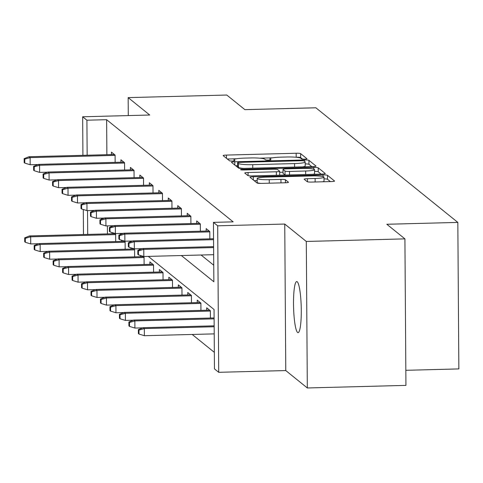 <?xml version="1.0" encoding="UTF-8"?>
<svg xmlns="http://www.w3.org/2000/svg" width="483" height="483" viewBox="0 0 483 483"><rect width="100%" height="100%" fill="white"/><g stroke="black" fill="none" stroke-linecap="round" stroke-linejoin="round"><path stroke-width="0.72" d="M304.67 159.149A2.741 0.344 -0.4 0 0 306.995 158.792A2.741 0.344 -0.4 0 0 306.959 158.744L300.631 153.63A3.918 0.489 -0.4 0 0 296.164 153.25L226.467 155.073A3.918 0.489 -0.4 0 0 223.146 155.58A3.918 0.489 -0.4 0 0 223.188 155.659L229.522 160.773A2.741 0.344 -0.4 0 0 232.649 161.038A2.741 0.344 -0.4 0 0 234.973 160.682A2.741 0.344 -0.4 0 0 234.943 160.628L234.122 159.964A12.534 1.57 -0.4 0 1 233.977 159.728A12.534 1.57 -0.4 0 1 244.609 158.104L250.417 157.953A12.534 1.57 -0.4 0 1 264.714 159.167L265.529 159.825A2.741 0.344 -0.4 0 0 268.657 160.096A2.741 0.344 -0.4 0 0 270.987 159.74A2.741 0.344 -0.4 0 0 270.951 159.686L270.136 159.022A12.534 1.57 -0.4 0 1 269.985 158.786A12.534 1.57 -0.4 0 1 280.617 157.162L286.425 157.005A12.534 1.57 -0.4 0 1 300.722 158.225L301.543 158.883A2.741 0.344 -0.4 0 0 304.67 159.149M297.226 281.77A25.545 3.834 -91.5 0 0 296.731 281.577A25.545 3.834 -91.5 0 0 293.531 305.588A25.545 3.834 -91.5 0 0 297.576 332.455A25.545 3.834 -91.5 0 0 298.071 332.648A25.545 3.834 -91.5 0 0 301.265 308.631A25.545 3.834 -91.5 0 0 297.226 281.77M307.212 181.705A3.918 0.489 -0.4 0 0 311.68 182.079L331.235 181.572A3.918 0.489 -0.4 0 0 334.556 181.059A3.918 0.489 -0.4 0 0 334.508 180.986L327.48 175.311A3.918 0.489 -0.4 0 0 323.012 174.931L253.315 176.754A3.918 0.489 -0.4 0 0 249.995 177.261A3.918 0.489 -0.4 0 0 250.037 177.333L257.071 183.015A3.918 0.489 -0.4 0 0 261.538 183.395L285.157 182.773A3.918 0.489 -0.4 0 0 288.478 182.266A3.918 0.489 -0.4 0 0 288.436 182.194L285.423 179.761A3.918 0.489 -0.4 0 0 280.955 179.38L269.242 179.688A10.481 1.316 -0.4 0 1 257.167 178.475A10.481 1.316 -0.4 0 1 266.055 177.116L311.94 175.915A10.481 1.316 -0.4 0 1 324.008 177.128A10.481 1.316 -0.4 0 1 315.127 178.487L307.478 178.692A3.918 0.489 -0.4 0 0 304.157 179.199A3.918 0.489 -0.4 0 0 304.205 179.271L307.212 181.705M404.917 238.874L405.937 385.38L307.321 387.964L306.3 241.458L404.917 238.874L386.823 224.269L457.83 222.409L315.876 107.787L244.869 109.647L226.781 95.036L128.164 97.62L149.718 115.02L82.659 116.777L86.91 120.207L106.628 119.693L233.162 221.86L213.438 222.373L217.688 225.809L218.708 372.315L214.458 368.879L214.047 309.488L148.293 256.395M306.3 241.458L284.747 224.052L217.688 225.809M312.7 166.605A3.918 0.489 -0.4 0 0 316.021 166.098A3.918 0.489 -0.4 0 0 315.973 166.019L308.945 160.344A3.918 0.489 -0.4 0 0 304.477 159.964L234.78 161.787A3.918 0.489 -0.4 0 0 231.46 162.294A3.918 0.489 -0.4 0 0 231.502 162.373L238.536 168.048A3.918 0.489 -0.4 0 0 243.003 168.428L312.7 166.605M318.212 167.824L325.24 173.506A3.918 0.489 -0.4 0 1 325.288 173.578A3.918 0.489 -0.4 0 1 321.968 174.085L252.271 175.909A3.918 0.489 -0.4 0 1 247.803 175.528L244.796 173.101A3.918 0.489 -0.4 0 1 244.748 173.029A3.918 0.489 -0.4 0 1 248.069 172.516L276.336 171.779A3.918 0.489 -0.4 0 0 279.657 171.272A3.918 0.489 -0.4 0 0 279.609 171.193L277.616 169.581A3.918 0.489 -0.4 0 0 273.149 169.207L243.722 169.974A2.741 0.344 -0.4 0 1 240.558 169.654A2.741 0.344 -0.4 0 1 242.889 169.298L313.745 167.444A3.918 0.489 -0.4 0 1 318.212 167.824L318.237 171.785L321.117 174.109M128.164 97.62L128.285 115.582M405.835 370.304L458.85 368.915L457.83 222.409M106.628 119.693L106.876 154.693M201.079 255.018L213.734 265.233M111.464 154.572L111.446 152.127L115.087 155.067L115.141 162.373M120.931 162.222L120.919 159.77L124.56 162.717L124.608 170.022M130.404 169.871L130.386 167.42L134.032 170.36L134.081 177.666M139.877 177.515L139.859 175.069L143.505 178.01L143.554 185.315M149.35 185.164L149.332 182.719L152.972 185.659L153.026 192.965M158.822 192.814L158.804 190.362L162.445 193.303L162.499 200.614M168.289 200.463L168.277 198.012L171.918 200.952L171.966 208.258M177.762 208.107L177.744 205.661L181.391 208.602L181.439 215.907M187.235 215.756L187.217 213.305L190.857 216.251L190.912 223.557M196.708 223.406L196.69 220.954L200.33 223.895L200.385 231.206M206.175 231.049L206.163 228.604L209.803 231.544L209.851 238.85M192.186 334.453L214.343 352.349M107.371 225.887L107.425 233.887M112.014 233.766L112.008 232.528M115.691 241.566L115.642 234.261L114.411 233.265M121.487 241.415L121.481 240.178M125.163 249.216L125.115 241.905L123.883 240.914M130.959 249.059L130.947 247.827M134.636 256.859L134.582 249.554L133.35 248.558M140.432 256.708L140.42 255.471M144.109 264.509L144.055 257.204L142.823 256.207M149.899 264.358L149.887 261.907L153.528 264.853L153.576 272.158M159.372 272.007L159.354 269.556L163 272.497L163.049 279.802M168.845 279.651L168.827 277.206L172.467 280.146L172.522 287.451M178.318 287.3L178.299 284.855L181.94 287.796L181.994 295.101M187.784 294.95L187.772 292.499L191.413 295.439L191.461 302.75M197.257 302.599L197.239 300.148L200.886 303.089L200.934 310.394M206.73 310.243L206.712 307.798L210.359 310.738L210.407 318.043M284.747 224.052L285.767 370.558L307.321 387.964M285.767 370.558L218.708 372.315M181.36 255.531L213.854 281.77L213.438 222.373M86.91 120.207L87.151 155.212M83.481 234.515L83.305 209.501M83.263 203.633L83.257 202.83M82.925 155.321L82.659 116.777M87.538 210.612L87.707 234.4M139.883 249.602L138.826 248.751M130.41 241.959L129.353 241.102M120.937 234.309L119.881 233.452M111.47 226.66L110.408 225.809M101.998 219.01L100.941 218.159M92.525 211.367L91.468 210.51M302.515 159.094L300.655 157.591A3.918 0.489 -0.4 0 0 296.188 157.21L295.674 157.223M272.466 157.832L259.667 158.164M236.459 158.774L227.348 159.01M237.57 165.675L235.662 165.723M311.849 166.629L308.969 164.305A3.918 0.489 -0.4 0 0 305.202 163.912M304.175 161.014A2.741 0.344 -0.4 0 0 301.048 160.748L239.876 162.348A2.741 0.344 -0.4 0 0 237.551 162.705A2.741 0.344 -0.4 0 0 237.582 162.759L238.445 163.453A12.534 1.57 -0.4 0 0 252.742 164.673L294.558 163.574A12.534 1.57 -0.4 0 0 305.19 161.95A12.534 1.57 -0.4 0 0 305.045 161.714L304.175 161.014M237.606 166.611A2.741 0.344 -0.4 0 0 237.576 166.665A2.741 0.344 -0.4 0 0 237.606 166.72L237.582 162.759M243.523 168.416A12.534 1.57 -0.4 0 1 238.475 167.414L237.606 166.72M302.738 166.864A12.534 1.57 -0.4 0 0 305.214 165.911L305.19 161.95M279.657 171.272L279.687 175.196A3.918 0.489 -0.4 0 0 279.639 175.154M279.663 172.298L283.008 172.214M305.667 171.012A10.481 1.316 -0.4 0 0 314.548 169.654A10.481 1.316 -0.4 0 0 302.479 168.434L286.31 168.857A3.918 0.489 -0.4 0 0 282.99 169.37A3.918 0.489 -0.4 0 0 283.038 169.442L285.03 171.054A3.918 0.489 -0.4 0 0 289.498 171.435L305.667 171.012L305.691 174.514M312.966 174.321A10.481 1.316 -0.4 0 0 314.578 173.608L314.548 169.654M283.062 173.252A3.918 0.489 -0.4 0 0 283.02 173.331A3.918 0.489 -0.4 0 0 283.062 173.403L283.038 169.442M285.121 175.051A3.918 0.489 -0.4 0 1 285.061 175.015L283.062 173.403M318.237 171.785A3.918 0.489 -0.4 0 0 314.56 171.393M322.427 181.801A10.481 1.316 -0.4 0 0 324.039 181.089L324.008 177.128M257.167 178.475L257.197 182.435A10.481 1.316 -0.4 0 0 260.838 183.401M257.185 180.612L254.191 180.69M330.384 181.59L327.504 179.271A3.918 0.489 -0.4 0 0 324.021 178.879M24.705 237.835L24.73 241.796L25.339 242.285L25.309 238.324L24.705 237.835L29.578 235.921L30.67 236.803L30.719 243.933L38.658 243.728M25.309 238.324L30.67 236.803L115.642 234.581M29.578 235.921L114.936 233.687M30.719 243.933L25.339 242.285M24.76 159.136L24.15 158.641L24.18 162.602L24.784 163.097L24.76 159.136L30.115 157.615L29.022 156.727L114.38 154.5M115.093 155.387L30.115 157.615L30.169 164.739L38.103 164.534M24.784 163.097L30.169 164.739M29.022 156.727L24.15 158.641M34.172 245.485L34.202 249.445L34.812 249.934L34.782 245.974L34.172 245.485L39.051 243.571L40.143 244.452L40.192 251.583L48.125 251.371M34.782 245.974L40.143 244.452L125.115 242.231M39.051 243.571L124.409 241.337M40.192 251.583L34.812 249.934M43.645 253.134L43.675 257.095L44.279 257.584L44.255 253.623L43.645 253.134L48.517 251.22L49.61 252.102L49.664 259.226L57.598 259.021M44.255 253.623L49.61 252.102L134.588 249.88M48.517 251.22L133.882 248.986M49.664 259.226L44.279 257.584M34.227 166.78L33.623 166.291L33.647 170.251L34.257 170.74L34.227 166.78L39.588 165.258L38.495 164.377L123.853 162.143M124.56 163.037L39.588 165.258L39.636 172.389L47.575 172.177M34.257 170.74L39.636 172.389M38.495 164.377L33.623 166.291M43.699 174.429L43.096 173.94L43.12 177.901L43.73 178.39L43.699 174.429L49.061 172.908L47.968 172.026L133.326 169.793M134.032 170.686L49.061 172.908L49.109 180.038L57.048 179.827M43.73 178.39L49.109 180.038M47.968 172.026L43.096 173.94M53.118 260.778L53.148 264.738L53.752 265.233L53.722 261.273L53.118 260.778L57.99 258.864L59.083 259.751L59.131 266.876L67.071 266.67M53.722 261.273L59.083 259.751L144.055 257.524M57.99 258.864L143.348 256.636M59.131 266.876L53.752 265.233M62.591 268.427L62.615 272.388L63.225 272.877L63.195 268.916L62.591 268.427L67.463 266.513L68.556 267.395L68.604 274.525L76.543 274.314M63.195 268.916L68.556 267.395L153.528 265.173M67.463 266.513L152.821 264.279M68.604 274.525L63.225 272.877M72.058 276.077L72.088 280.037L72.698 280.526L72.667 276.566L72.058 276.077L76.936 274.163L78.029 275.044L78.077 282.175L86.016 281.963M72.667 276.566L78.029 275.044L163 272.823M76.936 274.163L162.294 271.929M78.077 282.175L72.698 280.526M53.172 182.079L52.562 181.59L52.593 185.55L53.196 186.04L53.172 182.079L58.534 180.557L57.441 179.676L142.799 177.442M143.505 178.336L58.534 180.557L58.582 187.682L66.515 187.476M53.196 186.04L58.582 187.682M57.441 179.676L52.562 181.59M62.645 189.728L62.035 189.233L62.066 193.194L62.669 193.683L62.645 189.728L68 188.207L66.908 187.319L152.272 185.086M152.978 185.979L68 188.207L68.055 195.331L75.988 195.126M62.669 193.683L68.055 195.331M66.908 187.319L62.035 189.233M72.112 197.372L71.508 196.883L71.538 200.843L72.142 201.333L72.112 197.372L77.473 195.85L76.38 194.969L161.739 192.735M162.445 193.629L77.473 195.85L77.522 202.981L85.461 202.769M72.142 201.333L77.522 202.981M76.38 194.969L71.508 196.883M81.585 205.021L80.981 204.532L81.005 208.493L81.615 208.982L81.585 205.021L86.946 203.5L85.853 202.619L171.211 200.385M171.918 201.278L86.946 203.5L86.994 210.624L94.934 210.419M81.615 208.982L86.994 210.624M85.853 202.619L80.981 204.532M91.058 212.671L90.448 212.182L90.478 216.136L91.088 216.632L91.058 212.671L96.419 211.149L95.326 210.268L180.684 208.034M181.391 208.922L96.419 211.149L96.467 218.274L104.406 218.068M91.088 216.632L96.467 218.274M95.326 210.268L90.448 212.182M100.53 220.32L99.921 219.825L99.951 223.786L100.555 224.275L100.53 220.32L105.892 218.793L104.799 217.911L190.157 215.678M190.863 216.571L105.892 218.793L105.94 225.923L113.873 225.718M100.555 224.275L105.94 225.923M104.799 217.911L99.921 219.825M110.003 227.964L109.393 227.475L109.424 231.435L110.027 231.925L110.003 227.964L115.359 226.442L114.266 225.561L199.624 223.327M200.336 224.221L115.359 226.442L115.413 233.573L123.346 233.361M110.027 231.925L115.413 233.573M114.266 225.561L109.393 227.475M119.47 235.613L118.866 235.124L118.89 239.085L119.5 239.574L119.47 235.613L124.831 234.092L123.739 233.211L209.097 230.977M209.803 231.87L124.831 234.092L124.88 241.216L132.819 241.011M119.5 239.574L124.88 241.216M123.739 233.211L118.866 235.124M128.943 243.263L128.339 242.768L128.363 246.728L128.973 247.224L128.943 243.263L134.304 241.742L133.211 240.854L213.552 238.753M213.558 239.665L134.304 241.742L134.352 248.866L142.292 248.66M128.973 247.224L134.352 248.866M133.211 240.854L128.339 242.768M81.53 283.726L81.561 287.681L82.164 288.176L82.14 284.215L81.53 283.726L86.409 281.812L87.501 282.694L87.55 289.818L95.483 289.613M82.14 284.215L87.501 282.694L172.473 280.472M86.409 281.812L171.767 279.579M87.55 289.818L82.164 288.176M91.003 291.37L91.033 295.33L91.637 295.819L91.613 291.865L91.003 291.37L95.876 289.456L96.968 290.343L97.023 297.468L104.956 297.262M91.613 291.865L96.968 290.343L181.946 288.116M95.876 289.456L181.234 287.222M97.023 297.468L91.637 295.819M100.476 299.019L100.5 302.98L101.11 303.469L101.08 299.508L100.476 299.019L105.348 297.105L106.441 297.987L106.489 305.117L114.429 304.906M101.08 299.508L106.441 297.987L191.413 295.765M105.348 297.105L190.707 294.871M106.489 305.117L101.11 303.469M109.949 306.669L109.973 310.629L110.583 311.118L110.553 307.158L109.949 306.669L114.821 304.755L115.914 305.636L115.962 312.761L123.902 312.555M110.553 307.158L115.914 305.636L200.886 303.415M114.821 304.755L200.179 302.521M115.962 312.761L110.583 311.118M119.416 314.318L119.446 318.273L120.056 318.768L120.026 314.807L119.416 314.318L124.294 312.404L125.387 313.286L125.435 320.41L133.368 320.205M120.026 314.807L125.387 313.286L210.359 311.058M124.294 312.404L209.652 310.171M125.435 320.41L120.056 318.768M128.889 321.962L128.919 325.922L129.522 326.411L129.498 322.451L128.889 321.962L133.767 320.048L134.86 320.929L134.908 328.06L142.841 327.854M129.498 322.451L134.86 320.929L214.108 318.858M133.767 320.048L214.102 317.947M134.908 328.06L129.522 326.411M138.361 329.611L138.392 333.572L138.995 334.061L138.971 330.1L138.361 329.611L143.234 327.697L144.326 328.579L144.381 335.709L214.217 333.88M138.971 330.1L144.326 328.579L214.168 326.75M143.234 327.697L214.162 325.844M144.381 335.709L138.995 334.061M138.416 250.906L137.806 250.417L137.836 254.378L138.446 254.867L138.416 250.906L143.777 249.385L142.684 248.504L213.607 246.65M213.613 247.562L143.777 249.385L143.825 256.515L213.661 254.686M138.446 254.867L143.825 256.515M142.684 248.504L137.806 250.417M270.142 159.994L270.136 159.022M234.128 160.936L234.122 159.964M226.491 158.321L226.467 155.073M296.188 157.21L296.164 153.25M300.655 157.591L300.631 153.63M234.804 165.035L234.78 161.787M304.483 161.262L304.477 159.964M308.969 164.305L308.945 160.344M238.475 167.414L238.445 163.453M252.766 168.175L252.742 164.673M294.582 167.076L294.558 163.574M248.093 175.655L248.069 172.516M276.361 175.281L276.336 171.779M242.889 169.98L242.889 169.298M313.757 169.153L313.745 167.444M285.061 175.015L285.03 171.054M289.522 174.937L289.498 171.435M307.502 181.825L307.478 178.692M315.151 181.988L315.127 178.487M269.266 183.19L269.242 179.688M280.979 182.882L280.955 179.38M285.447 182.767L285.423 179.761M253.34 179.996L253.315 176.754M323.018 176.579L323.012 174.931M327.504 179.271L327.48 175.311M269.997 160.006L269.985 158.786M233.989 160.954L233.977 159.728M237.576 166.665L237.551 162.705M283.02 173.331L282.99 169.37"/></g></svg>
